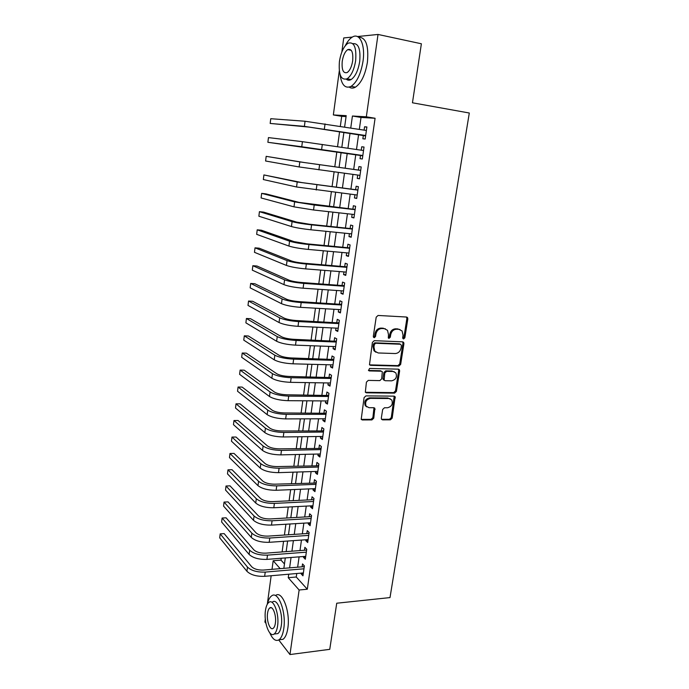 <?xml version="1.0" encoding="UTF-8"?>
<svg xmlns="http://www.w3.org/2000/svg" width="689" height="689" viewBox="0 0 689 689"><rect width="100%" height="100%" fill="white"/><g stroke="black" fill="none" stroke-linecap="round" stroke-linejoin="round"><path stroke-width="1.03" d="M403.573 338.979L404.848 337.791L407.828 318.912L407.5 317.526L406.553 317.035L378.072 315.459L376.194 317.19L373.3 336.421L374.23 337.731L375.539 336.516L375.918 334.044C376.762 330.556 378.752 328.713 381.904 328.515L384.298 328.627L387.511 330.324L388.493 334.604L388.32 337.989L389.027 338.359L390.318 337.162L390.697 334.708C391.541 331.245 393.514 329.42 396.614 329.221L398.965 329.333L402.066 330.944L403.065 335.259L402.677 337.696L403.573 338.979M402.832 338.54L403.909 337.36L406.88 318.516L406.458 317.035M373.472 337.291L374.644 336.086L375.014 333.614L375.918 334.044M388.277 337.92L389.397 336.732L389.776 334.277L390.697 334.708M381.318 418.154L381.551 419.317L382.602 419.868L390.396 419.834L392.196 418.128L395.133 396.683L394.117 396.149L365.945 395.882L364.085 397.622L361.208 419.368L362.311 419.954L371.931 419.911L373.765 418.18L374.868 408.276L373.8 407.716L369.037 407.707L366.126 406.157C364.782 402.075 366.221 399.482 370.449 398.38L388.992 398.526L391.74 399.956C393.143 403.995 391.748 406.596 387.545 407.759L384.488 407.75L382.671 409.464L381.318 418.154M357.384 36.551L378.02 34.45L421.384 43.777L412.453 102.79L469.304 113.013L390 597.587L336.732 603.219L329.755 649.339L289.966 654.55L278.726 639.952M378.02 34.45L366.333 116.803L352.423 116.019L350.761 127.99M296.752 573.506L296.261 577.003L307.311 589.216L375.083 118.267L366.333 116.803M307.311 589.216L299.129 589.999L289.966 654.55M398.836 366.1L400.662 364.395L403.926 343.665L403.625 342.338L402.652 341.839L374.273 340.676L372.396 342.407L369.485 364.774L370.553 365.342L398.836 366.1L397.915 365.626L399.732 363.93L402.987 343.225L402.626 341.83M365.351 392.282L393.677 392.618L395.486 390.913L398.707 370.467L399.629 370.94L396.399 391.421L394.59 393.135L366.41 392.816L365.325 392.239L366.419 382.137L368.279 380.397L379.837 380.612L381.68 378.89L382.317 371.75L381.284 371.207L369.226 370.923M399.629 370.94L399.353 369.674L398.354 369.158L369.605 368.434L368.477 370.527M363.353 135.294L362.862 138.79L365.17 139.023L366.892 126.957L364.567 126.776L364.093 130.118M360.528 155.214L360.037 158.685L362.328 159.004L364.033 147.041L361.725 146.774L361.243 150.193M357.712 175.049L357.238 178.408L359.503 178.813L361.191 166.945L358.917 166.592L358.426 170.045M354.921 194.754L354.465 197.958L356.704 198.458L358.383 186.693L356.127 186.245L355.636 189.673M352.148 214.279L351.709 217.354L353.931 217.931L355.593 206.261L353.362 205.735L352.88 209.129M349.401 233.649L348.978 236.585L351.183 237.249L352.828 225.673L350.615 225.062L350.141 228.429M346.67 252.854L346.274 255.653L348.453 256.403L350.09 244.931L347.893 244.233L347.42 247.575M343.966 271.905L343.587 274.575L345.749 275.393L347.368 264.016L345.198 263.241L344.724 266.548M341.288 290.792L340.926 293.333L343.062 294.237L344.672 282.946L342.519 282.094L342.054 285.375M338.626 309.533L338.282 311.936L340.409 312.918L342.002 301.722L339.866 300.792L339.401 304.047M335.991 328.11L335.664 330.393L337.765 331.452L339.35 320.351L337.24 319.334L336.775 322.564M333.373 346.541L333.071 348.694L335.147 349.831L336.714 338.816L334.621 337.731L334.174 340.934M330.78 364.817L330.487 366.849L332.554 368.055L334.105 357.135L332.038 355.98L331.581 359.158M328.205 382.955L327.938 384.867L329.979 386.141L331.521 375.307L329.463 374.075L329.023 377.227M325.656 400.938L325.397 402.729L327.421 404.081L328.954 393.333L326.922 392.024L326.474 395.159M323.124 418.774L322.883 420.454L324.889 421.875L326.405 411.212L324.39 409.834L323.951 412.935M320.609 436.473L320.385 438.04L322.374 439.522L323.882 428.954L321.884 427.507L321.444 430.582M318.12 454.034L317.913 455.481L319.877 457.04L321.375 446.55L319.395 445.034L318.964 448.083M315.648 471.448L315.459 472.783L317.405 474.411L318.886 463.998L316.931 462.422L316.501 465.445M313.194 488.725L313.021 489.957L314.951 491.645L316.423 481.318L314.477 479.673L314.055 482.67M310.765 505.872L310.601 506.992L312.513 508.74L313.977 498.5L312.048 496.786L311.626 499.766M308.345 522.882L308.207 523.89L310.102 525.707L311.549 515.544L309.637 513.77L309.223 516.724M305.95 539.754L305.821 540.667L307.699 542.544L309.137 532.459L307.251 530.616L306.829 533.553M303.573 556.505L303.461 557.306L305.322 559.244L306.743 549.236L304.874 547.333L304.46 550.244M375.083 118.267L361.01 117.449L359.331 129.36M358.599 134.553L356.497 149.496M355.791 154.525L353.69 169.399M352.983 174.42L350.916 189.079M350.201 194.169L348.169 208.595M347.445 213.762L345.439 227.947M344.707 233.183L342.734 247.136M341.994 252.441L340.056 266.169M339.298 271.535L337.395 285.048M336.628 290.482L334.759 303.771M333.984 309.266L332.141 322.331M331.357 327.895L329.549 340.754M328.756 346.369L326.974 359.021M326.173 364.696L324.424 377.133M323.615 382.877L321.892 395.107M321.074 400.903L319.377 412.935M318.551 418.791L316.888 430.625M316.053 436.533L314.417 448.169M313.573 454.137L311.962 465.575M311.118 471.595L309.525 482.851M308.672 488.914L307.113 499.981M306.252 506.105L304.719 516.983M303.849 523.149L302.342 533.846M301.463 540.073L299.982 550.589M299.104 556.85L297.648 567.193M301.214 573.119L301.119 573.816L302.962 575.823L304.374 565.893L302.523 563.929L302.109 566.814M346.067 116.579L341.692 116.32L340.323 126.328M339.608 131.582L337.541 146.688M336.843 151.778L334.785 166.816M334.096 171.897L332.064 186.719M331.366 191.869L329.368 206.45M328.653 211.669L326.689 226.009M325.966 231.306L324.037 245.413M323.305 250.77L321.41 264.654M320.669 270.071L318.8 283.73M318.051 289.216L316.208 302.643M315.45 308.198L313.641 321.41M312.875 327.025L311.101 340.013M310.326 345.697L308.577 358.469M307.794 364.205L306.071 376.78M305.279 382.576L303.591 394.935M302.79 400.791L301.127 412.944M300.318 418.852L298.681 430.806M297.863 436.774L296.261 448.522M295.435 454.551L293.858 466.1M293.023 472.18L291.473 483.54M290.629 489.672L289.104 500.843M288.26 507.018L286.753 518.007M285.901 524.234L284.428 535.034M283.567 541.313L282.12 551.923M281.25 558.254L280.991 560.131L284.462 563.964M341.847 51.985L343.742 37.947L352.346 37.068C349.762 38.61 347.402 41.504 345.258 45.758M265.92 623.321L264.912 622.012L265.317 619.023M267.315 604.201L271.156 575.746M272.017 569.347L273.18 560.751L280.19 568.658M280.991 560.131L273.18 560.751M341.692 116.32L333.347 114.942L339.289 70.915M344.629 127.017L346.197 115.666L333.347 114.942M283.859 568.347L285.289 557.935M286.159 551.622L287.623 541.029M288.484 534.767L289.966 523.984M290.818 517.775L292.334 506.811M293.178 500.645L294.711 489.5M295.555 483.385L297.114 472.043M297.949 465.988L299.543 454.456M300.37 448.444L301.98 436.714M302.807 430.763L304.443 418.843M305.261 412.944L306.924 400.817M307.733 394.969L309.43 382.645M310.222 376.857L311.953 364.317M312.737 358.599L314.494 345.844M315.278 340.185L317.061 327.223M317.836 321.617L319.644 308.439M320.411 302.902L322.254 289.501M323.012 284.023L324.889 270.407M325.63 264.998L327.533 251.149M328.274 245.801L330.212 231.728M330.935 226.448L332.908 212.143M333.622 206.933L335.629 192.386M336.335 187.253L338.377 172.465M339.074 167.401L341.133 152.398M341.839 147.325L343.914 132.254M288.725 574.213L288.235 577.718L299.129 589.999M350.038 133.21L347.945 148.23M347.247 153.285L345.163 168.237M344.466 173.283L342.416 188.011M341.71 193.135L339.694 207.63M338.971 212.815L336.99 227.077M336.258 232.331L334.303 246.361M333.562 251.683L331.642 265.489M330.892 270.88L329.006 284.454M328.248 289.914L326.397 303.263M325.621 308.784L323.796 321.918M323.02 327.499L321.229 340.418M320.445 346.067L318.68 358.771M317.879 364.481L316.148 376.978M315.347 382.739L313.633 395.03M312.823 400.852L311.144 412.944M310.326 418.817L308.672 430.703M307.845 436.645L306.226 448.332M305.391 454.318L303.789 465.816M302.953 471.862L301.377 483.161M300.533 489.259L298.992 500.369M298.13 506.518L296.614 517.439M295.753 523.64L294.263 534.38M293.393 540.632L291.921 551.191M291.051 557.487L289.604 567.865M361.01 117.449L352.423 116.019M296.261 577.003L288.235 577.718M364.567 126.776L366.867 127.146M361.725 146.774L364.016 147.11M357.238 178.408L359.52 178.709M354.465 197.958L356.738 198.234M351.709 217.354L353.982 217.603M348.978 236.585L351.244 236.809M346.274 255.653L348.531 255.852M343.587 274.575L345.844 274.747M340.926 293.333L343.174 293.48M338.282 311.936L340.53 312.065M335.664 330.393L337.903 330.496M333.071 348.694L335.302 348.772M330.487 366.849L332.718 366.91M327.938 384.867L330.152 384.901M325.397 402.729L327.611 402.746M322.883 420.454L325.087 420.445M320.385 438.04L322.59 438.006M317.913 455.481L320.109 455.429M315.459 472.783L317.646 472.714M313.021 489.957L315.2 489.862M310.601 506.992L312.78 506.88M308.207 523.89L310.377 523.761M305.821 540.667L307.992 540.512M303.461 557.306L305.623 557.134M301.119 573.816L303.272 573.627M399.973 329.506L398.965 329.333M389.776 334.277C390.62 330.832 392.584 329.006 395.684 328.808L398.027 328.92M385.392 328.825L384.298 328.627M375.014 333.614C375.849 330.134 377.848 328.3 380.991 328.102L383.377 328.214M369.554 364.86L397.915 365.626M401.446 345.516L400.559 344.242L375.651 343.26L374.342 344.474L373.955 347.067L374.85 351.192L378.183 352.966L395.185 353.543C398.259 353.311 400.214 351.485 401.05 348.083L401.446 345.516M375.953 352.26L373.955 350.744L373.05 346.619L373.447 344.026L374.756 342.821L399.629 343.802M381.37 371.216L380.38 370.725L368.426 370.441M391.671 380.828C395.951 379.673 397.329 377.029 395.822 372.887L393.135 371.492L386.624 371.337L384.781 373.05L384.135 380.164L385.168 380.707L391.671 380.828M394.177 371.672L393.135 371.492M384.169 380.207L383.239 379.673L382.972 378.433L383.876 372.568L385.711 370.854L392.213 371.009M398.707 370.467L398.406 369.158M390.207 398.75L388.992 398.526M366.763 406.88L365.256 405.623C363.913 401.541 365.351 398.948 369.571 397.846L388.088 398.009M361.217 419.368L371.052 419.351L372.887 417.62L373.981 407.733L374.868 408.276M381.534 419.3L389.492 419.282L391.292 417.577L394.22 396.158L395.133 396.683M305.055 121.247L304.392 126.371L270.174 123.443L270.751 118.706L305.055 121.247L366.384 130.479M304.392 126.371L365.67 135.509M365.609 135.922L308.913 127.077L270.174 123.443M365.084 135.569L365.661 135.621M340.047 74.446C341.511 84.98 345.198 88.95 351.097 86.366C356.885 82.31 360.855 73.947 363.008 61.278C365.497 44.992 359.675 32.331 352.337 37.077M349.297 87.133C351.14 88.416 353.19 88.425 355.438 87.159C361.269 83.119 365.256 74.782 367.418 62.156C368.865 45.526 365.902 37.215 358.538 37.232M352.837 43.665C358.435 43.028 360.726 48.953 359.71 61.45C358.168 70.571 355.309 76.6 351.123 79.545C349.332 80.553 347.721 80.432 346.309 79.183M355.653 60.649C356.626 47.274 354.077 41.461 348.005 43.226C343.751 46.301 340.891 52.407 339.419 61.536C338.437 74.756 341.003 80.51 347.11 78.796C351.269 75.842 354.12 69.787 355.653 60.649M342.226 61.381C341.598 69.916 343.243 73.628 347.178 72.526C349.866 70.605 351.709 66.704 352.682 60.813C353.311 52.209 351.674 48.471 347.756 49.608C345.025 51.572 343.182 55.499 342.226 61.381M269.795 632.881C272.62 639.306 275.686 641.614 278.985 639.788C281.319 638.074 282.921 634.345 283.782 628.592C286.435 612.056 278.123 590.413 271.655 595.864C269.761 597.208 268.331 599.955 267.375 604.098M279.536 639.719L283.015 639.297C285.367 637.583 286.977 633.863 287.847 628.118C290.508 611.617 282.137 590.034 275.626 595.477M272.586 601.962C277.279 598.043 283.222 613.658 281.319 625.5C280.699 629.651 279.553 632.347 277.865 633.579L275.367 633.88M277.581 625.931C279.476 614.063 273.576 598.414 268.917 602.332C267.211 603.598 266.057 606.329 265.454 610.532C263.62 622.072 269.321 637.885 274.144 634.026C275.824 632.786 276.969 630.091 277.581 625.931M267.556 613.201C266.367 620.677 270.062 630.848 273.154 628.351C274.239 627.558 274.98 625.81 275.376 623.132C276.59 615.518 272.81 605.416 269.787 607.931C268.693 608.749 267.952 610.506 267.556 613.201M302.419 141.667L301.756 146.748L267.883 142.296L268.452 137.602L302.419 141.667L363.534 150.529M301.756 146.748L362.819 155.516M363.086 150.469L363.559 150.323M362.784 155.817L267.883 142.296M362.25 155.464L362.819 155.542M360.709 170.372L304.297 162.535L266.169 156.343L299.801 161.915L360.7 170.416M266.169 156.343L265.601 161.002L299.147 166.953L359.994 175.359M360.14 170.278L360.743 170.088M357.91 190L301.687 182.559L263.904 174.928L297.209 181.991L357.892 190.13M263.904 174.928L263.344 179.553L296.563 186.986L357.195 195.03M357.35 189.888L357.953 189.69M355.136 209.465L299.104 202.411L265.868 193.867L261.656 193.368L294.634 201.894L314.21 205.012L355.111 209.671M261.656 193.368L261.097 197.958L293.996 206.846L313.547 209.99L354.413 214.537M354.585 209.327L355.188 209.129M352.389 228.765L309.49 224.235L296.546 222.091L263.629 212.117L259.426 211.669L292.084 221.634C296.554 222.831 303.039 223.899 311.566 224.855L352.346 229.058M259.426 211.669L258.875 216.225L291.456 226.543C295.908 227.775 302.393 228.86 310.903 229.79L351.666 233.881M351.838 228.61L352.441 228.403M349.667 247.902L306.881 243.828L294.005 241.615L261.407 230.229L257.212 229.825L289.561 241.202C293.988 242.545 300.447 243.656 308.939 244.535L349.607 248.281M257.212 229.825L256.67 234.338L288.932 246.068C293.35 247.446 299.801 248.565 308.284 249.427L348.927 253.061M349.116 247.73L349.719 247.523M346.963 266.884L304.297 263.25C298.69 262.716 294.418 261.958 291.481 260.967L259.193 248.204L255.025 247.833L287.055 260.606C291.438 262.087 297.863 263.241 306.338 264.042L346.894 267.341M255.025 247.833L254.474 252.32L286.435 265.429C290.81 266.953 297.226 268.107 305.683 268.899L346.222 272.086M346.421 266.695L347.015 266.479M344.276 285.711L301.739 282.516C296.141 282.025 291.895 281.241 288.984 280.156L257.006 266.032L252.846 265.713L284.574 279.837C288.915 281.474 295.314 282.654 303.754 283.394L344.207 286.245M252.846 265.713L252.303 270.157L283.954 284.626C288.286 286.297 294.677 287.485 303.108 288.2L343.535 290.947M343.742 285.496L344.336 285.289M341.623 304.383L299.198 301.618C293.617 301.179 289.389 300.37 286.512 299.19L254.835 283.73L250.684 283.446L282.102 298.923C286.417 300.688 292.782 301.911 301.196 302.574L341.537 304.994M250.684 283.446L250.15 287.856L281.491 303.668C285.797 305.468 292.145 306.7 300.559 307.346L340.866 309.662M341.089 304.15L341.684 303.935M338.979 322.908L296.675 320.557C291.12 320.161 286.908 319.334 284.057 318.06L252.682 301.282L248.54 301.041L279.665 317.836C283.937 319.748 290.267 321.005 298.656 321.599L338.885 323.589M248.54 301.041L248.006 305.416L279.054 322.547C283.317 324.485 289.638 325.751 298.018 326.328L338.23 328.214M338.463 322.65L339.048 322.435M336.37 341.27L294.177 339.341C288.639 338.997 284.454 338.135 281.62 336.783L250.546 318.706L246.412 318.499L277.236 336.602C281.474 338.643 287.778 339.935 296.132 340.461L336.258 342.037M246.412 318.499L245.887 322.848L276.633 341.27C280.862 343.346 287.158 344.638 295.512 345.146L335.603 346.619M335.844 341.003L336.439 340.779M333.769 359.494L291.705 357.97C286.176 357.669 282.008 356.79 279.2 355.343L248.419 335.999L244.302 335.827L274.833 355.214C279.036 357.384 285.306 358.711 293.643 359.167L333.648 360.33M244.302 335.827L243.777 340.142L274.239 359.839C278.434 362.052 284.686 363.379 293.014 363.818L333.002 364.877M333.261 359.202L333.846 358.978M331.194 377.572L289.242 376.444C283.739 376.185 279.588 375.29 276.806 373.757L246.317 353.156L242.209 353.026L272.456 373.662C276.616 375.97 282.852 377.322 291.163 377.718L331.064 378.476M242.209 353.026L241.684 357.307L271.862 378.252C276.013 380.595 282.249 381.956 290.551 382.335L330.427 382.989M330.686 377.262L331.271 377.029M328.644 395.495L286.805 394.771C281.319 394.556 277.193 393.634 274.429 392.015L244.225 370.182L240.125 370.088L270.088 391.963C274.222 394.409 280.423 395.787 288.708 396.115L328.507 396.476M240.125 370.088L239.608 374.334L269.502 396.519C273.619 398.991 279.82 400.378 288.097 400.688L327.869 400.946M328.136 395.167L328.722 394.935M326.112 413.279L284.393 412.944C278.916 412.771 274.808 411.833 272.077 410.127L242.149 387.08L238.067 387.029L267.745 410.119C271.836 412.685 278.012 414.098 286.271 414.365L325.957 414.33M238.067 387.029L237.55 391.24L267.16 414.64C271.251 417.233 277.417 418.654 285.668 418.903L325.329 418.766M325.613 412.935L326.19 412.702M323.597 430.926L281.99 430.969C276.539 430.832 272.448 429.876 269.735 428.093L240.091 403.857L236.017 403.832L265.42 428.127C269.477 430.814 275.626 432.261 283.859 432.459L323.442 432.037M236.017 403.832L235.509 408.017L264.843 432.606C268.891 435.327 275.032 436.783 283.257 436.964L322.814 436.447M323.098 430.565L323.684 430.324M321.108 448.427L279.613 448.849C274.179 448.754 270.114 447.781 267.418 445.912L238.049 420.497L233.984 420.514L263.112 445.99C267.143 448.797 273.257 450.279 281.465 450.417L320.936 449.607M233.984 420.514L233.476 424.665L262.535 450.434C266.557 453.276 272.663 454.757 280.862 454.878L320.316 453.982M320.618 448.048L321.195 447.807M318.628 465.798L277.254 466.582C271.836 466.531 267.788 465.531 265.119 463.585L236.017 437.024L231.969 437.076L260.821 463.706C264.817 466.634 270.906 468.141 279.088 468.219L318.456 467.039M231.969 437.076L231.47 441.193L260.253 468.115C264.24 471.078 270.321 472.585 278.494 472.645L317.836 471.379M318.146 465.402L318.723 465.153M316.173 483.023L274.92 484.178C269.511 484.169 265.48 483.144 262.836 481.12L234.01 453.422L229.962 453.508L258.556 481.284C262.518 484.333 268.572 485.866 276.728 485.883L315.993 484.333M229.962 453.508L229.471 457.599L257.987 485.65C261.941 488.734 267.995 490.275 276.143 490.275L315.381 488.639M315.7 482.61L316.268 482.36M313.745 500.119L313.262 499.689L272.594 501.626C267.203 501.652 263.198 500.619 260.571 498.517L232.012 469.7L227.981 469.82L256.299 498.715C260.227 501.885 266.255 503.444 274.386 503.401L313.547 501.489M227.981 469.82L227.482 473.877L255.74 503.048C259.658 506.243 265.687 507.819 273.809 507.759L312.935 505.76M313.262 499.689L313.839 499.43M311.325 517.077L310.851 516.629L270.295 518.938C264.921 519.006 260.933 517.956 258.323 515.777L230.023 485.857L226.009 486.012L254.069 516.009C257.962 519.291 263.965 520.884 272.069 520.781L311.127 518.516M226.009 486.012L225.518 490.034L253.509 520.316C257.402 523.623 263.396 525.216 271.492 525.104L310.515 522.753M310.851 516.629L311.428 516.371M308.93 533.906L308.465 533.441L268.012 536.12C262.655 536.223 258.685 535.146 256.101 532.898L228.059 501.893L224.046 502.083L251.855 533.165C255.714 536.559 261.691 538.178 269.769 538.023L308.715 535.405M224.046 502.083L223.563 506.079L251.304 537.437C255.154 540.856 261.122 542.484 269.201 542.312L308.121 539.608M308.465 533.441L309.034 533.183M306.553 550.597L306.088 550.123L265.747 553.155C260.399 553.293 256.454 552.208 253.888 549.882L226.104 517.809L222.108 518.033L249.651 550.192C253.483 553.698 259.434 555.343 267.487 555.127L306.329 552.165M222.108 518.033L221.625 522.004L249.108 554.421C252.932 557.961 258.866 559.606 266.919 559.382L305.735 556.333M306.088 550.123L306.657 549.865M304.193 567.168L303.728 566.677L263.491 570.061C258.168 570.242 254.241 569.131 251.692 566.737L224.166 533.613L220.179 533.863L247.472 567.081C251.278 570.69 257.186 572.361 265.222 572.094L303.961 568.795M220.179 533.863L219.696 537.808L246.929 571.284C250.727 574.919 256.635 576.598 264.662 576.314L303.375 572.929M303.728 566.677L304.297 566.41M403.909 337.36L404.848 337.791M374.644 336.086L375.539 336.516M389.397 336.732L390.318 337.162M395.684 328.808L396.614 329.221M380.991 328.102L381.904 328.515M406.88 318.516L407.828 318.912M369.666 364.86L370.553 365.342M402.987 343.225L403.926 343.665M399.732 363.93L400.662 364.395M374.756 342.821L375.651 343.26M373.447 344.026L374.342 344.474M373.05 346.619L373.955 347.067M395.486 390.913L396.399 391.421M393.677 392.618L394.59 393.135M365.532 392.291L366.41 392.816M380.38 370.725L381.284 371.207M385.711 370.854L386.624 371.337M383.876 372.568L384.781 373.05M382.972 378.433L383.876 378.933M369.571 397.846L370.449 398.38M374.222 408.913L375.1 409.455M372.887 417.62L373.765 418.18M371.052 419.351L371.931 419.911M361.449 419.386L362.311 419.954M394.47 397.372L395.383 397.889M391.292 417.577L392.196 418.128M389.492 419.282L390.396 419.834M381.715 419.308L382.602 419.868M325.044 123.891L324.355 129.041M322.297 144.432L321.617 149.539M319.584 164.8L318.904 169.864M299.801 161.915L299.147 166.953M316.888 184.996L316.217 190.018M297.209 181.991L296.563 186.986M314.21 205.012L313.547 209.99M294.634 201.894L293.996 206.846M311.566 224.855L310.903 229.79M292.084 221.634L291.456 226.543M308.939 244.535L308.284 249.427M289.561 241.202L288.932 246.068M306.338 264.042L305.683 268.899M287.055 260.606L286.435 265.429M303.754 283.394L303.108 288.2M284.574 279.837L283.954 284.626M301.196 302.574L300.559 307.346M282.102 298.923L281.491 303.668M298.656 321.599L298.018 326.328M279.665 317.836L279.054 322.547M296.132 340.461L295.512 345.146M277.236 336.602L276.633 341.27M293.643 359.167L293.014 363.818M274.833 355.214L274.239 359.839M291.163 377.718L290.551 382.335M272.456 373.662L271.862 378.252M288.708 396.115L288.097 400.688M270.088 391.963L269.502 396.519M286.271 414.365L285.668 418.903M267.745 410.119L267.16 414.64M283.859 432.459L283.257 436.964M265.42 428.127L264.843 432.606M281.465 450.417L280.862 454.878M263.112 445.99L262.535 450.434M279.088 468.219L278.494 472.645M260.821 463.706L260.253 468.115M276.728 485.883L276.143 490.275M258.556 481.284L257.987 485.65M274.386 503.401L273.809 507.759M256.299 498.715L255.74 503.048M272.069 520.781L271.492 525.104M254.069 516.009L253.509 520.316M269.769 538.023L269.201 542.312M251.855 533.165L251.304 537.437M267.487 555.127L266.919 559.382M249.651 550.192L249.108 554.421M265.222 572.094L264.662 576.314M247.472 567.081L246.929 571.284M406.553 317.138L407.5 317.526M402.686 341.908L403.625 342.338M373.955 350.744L374.85 351.192M383.239 379.673L384.135 380.164M398.431 369.201L399.353 369.674M365.256 405.623L366.126 406.157M351.261 50.314L347.756 49.608M351.123 79.545L347.11 78.796M351.097 86.366L355.438 87.159M271.414 607.767L269.787 607.931M277.865 633.579L274.144 634.026M278.985 639.788L283.015 639.297"/></g></svg>
